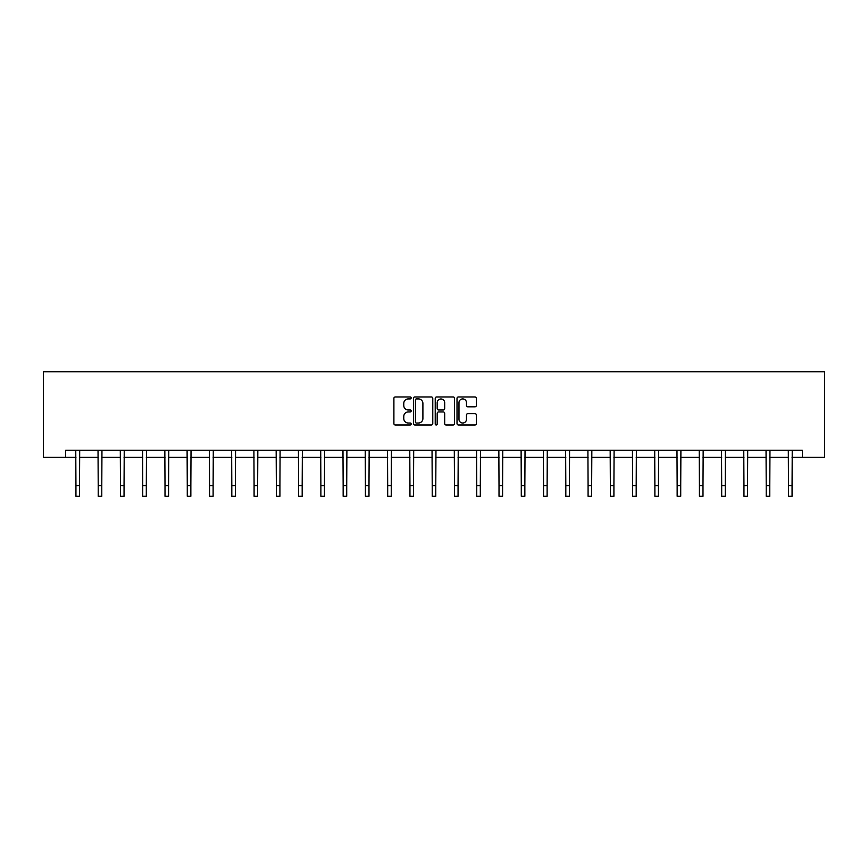 <?xml version="1.0" encoding="UTF-8"?>
<svg xmlns="http://www.w3.org/2000/svg" width="868" height="868" viewBox="0 0 868 868"><rect width="100%" height="100%" fill="white"/><g stroke="black" fill="none" stroke-linecap="round" stroke-linejoin="round"><path stroke-width="1.3" d="M411.161 397.935A0.977 0.977 0 0 0 410.184 396.958L395.298 396.958A1.4 1.4 0 0 0 393.898 398.358L393.898 423.584A1.4 1.4 0 0 0 395.298 424.984L410.184 424.984A0.977 0.977 0 0 0 411.161 423.996A0.977 0.977 0 0 0 410.184 423.02L408.253 423.02A4.481 4.481 0 0 1 403.772 418.539L403.772 416.434A4.481 4.481 0 0 1 408.253 411.953L410.184 411.953A0.977 0.977 0 0 0 411.161 410.965A0.977 0.977 0 0 0 410.184 409.989L408.253 409.989A4.481 4.481 0 0 1 403.772 405.508L403.772 403.403A4.481 4.481 0 0 1 408.253 398.922L410.184 398.922A0.977 0.977 0 0 0 411.161 397.935M474.948 406.832A1.4 1.4 0 0 0 476.348 405.432L476.348 398.358A1.4 1.4 0 0 0 474.948 396.958L458.412 396.958A1.4 1.4 0 0 0 457.013 398.358L457.013 423.584A1.4 1.4 0 0 0 458.412 424.984L474.948 424.984A1.4 1.4 0 0 0 476.348 423.584L476.348 415.034A1.4 1.4 0 0 0 474.948 413.635L467.874 413.635A1.4 1.4 0 0 0 466.474 415.034L466.474 419.266A3.743 3.743 0 0 1 462.72 423.02A3.743 3.743 0 0 1 458.977 419.266L458.977 402.665A3.743 3.743 0 0 1 462.72 398.922A3.743 3.743 0 0 1 466.474 402.665L466.474 405.432A1.4 1.4 0 0 0 467.874 406.832L474.948 406.832M65.664 457.36L65.664 450.221L802.336 450.221L802.336 457.36L824.6 457.36L824.6 371.721L43.4 371.721L43.4 457.36L75.939 457.36M432.774 398.358A1.4 1.4 0 0 0 431.374 396.958L414.839 396.958A1.4 1.4 0 0 0 413.439 398.358L413.439 423.584A1.4 1.4 0 0 0 414.839 424.984L431.374 424.984A1.4 1.4 0 0 0 432.774 423.584L432.774 398.358M436.626 396.958L453.161 396.958A1.4 1.4 0 0 1 454.561 398.358L454.561 423.584A1.4 1.4 0 0 1 453.161 424.984L446.087 424.984A1.4 1.4 0 0 1 444.687 423.584L444.687 413.352A1.4 1.4 0 0 0 443.277 411.953L438.59 411.953A1.4 1.4 0 0 0 437.19 413.352L437.19 423.996A0.977 0.977 0 0 1 436.203 424.984A0.977 0.977 0 0 1 435.226 423.996L435.226 398.358A1.4 1.4 0 0 1 436.626 396.958M79.509 457.36L98.214 457.36M101.784 457.36L120.478 457.36M124.048 457.36L142.743 457.36M146.312 457.36L165.007 457.36M168.576 457.36L187.282 457.36M190.851 457.36L209.546 457.36M213.116 457.36L231.81 457.36M235.38 457.36L254.085 457.36M257.644 457.36L276.349 457.36M279.919 457.36L298.614 457.36M302.183 457.36L320.878 457.36M324.448 457.36L343.153 457.36M346.712 457.36L365.417 457.36M368.987 457.36L387.681 457.36M391.251 457.36L409.946 457.36M413.515 457.36L432.221 457.36M435.779 457.36L454.485 457.36M458.054 457.36L476.749 457.36M480.319 457.36L499.013 457.36M502.583 457.36L521.288 457.36M524.847 457.36L543.552 457.36M547.122 457.36L565.817 457.36M569.386 457.36L588.081 457.36M591.65 457.36L610.356 457.36M613.915 457.36L632.62 457.36M636.19 457.36L654.884 457.36M658.454 457.36L677.149 457.36M680.718 457.36L699.424 457.36M702.993 457.36L721.688 457.36M725.257 457.36L743.952 457.36M747.522 457.36L766.216 457.36M769.786 457.36L788.491 457.36M792.061 457.36L802.336 457.36M416.38 398.922A0.977 0.977 0 0 0 415.403 399.898L415.403 422.032A0.977 0.977 0 0 0 416.38 423.02L418.409 423.02A4.481 4.481 0 0 0 422.9 418.539L422.9 403.403A4.481 4.481 0 0 0 418.409 398.922L416.38 398.922M444.687 402.741A3.743 3.743 0 0 0 440.933 398.987A3.743 3.743 0 0 0 437.19 402.741L437.19 408.589A1.4 1.4 0 0 0 438.59 409.989L443.277 409.989A1.4 1.4 0 0 0 444.687 408.589L444.687 402.741M75.766 450.221L75.939 485.581L79.509 485.581L79.693 450.221M75.939 485.581L75.939 496.279L79.509 496.279L79.509 485.581M98.03 450.221L98.214 485.581L101.784 485.581L101.957 450.221M98.214 485.581L98.214 496.279L101.784 496.279L101.784 485.581M120.294 450.221L120.478 485.581L124.048 485.581L124.233 450.221M120.478 485.581L120.478 496.279L124.048 496.279L124.048 485.581M142.569 450.221L142.743 485.581L146.312 485.581L146.497 450.221M142.743 485.581L142.743 496.279L146.312 496.279L146.312 485.581M164.833 450.221L165.007 485.581L168.576 485.581L168.761 450.221M165.007 485.581L165.007 496.279L168.576 496.279L168.576 485.581M187.097 450.221L187.282 485.581L190.851 485.581L191.025 450.221M187.282 485.581L187.282 496.279L190.851 496.279L190.851 485.581M209.362 450.221L209.546 485.581L213.116 485.581L213.3 450.221M209.546 485.581L209.546 496.279L213.116 496.279L213.116 485.581M231.637 450.221L231.81 485.581L235.38 485.581L235.564 450.221M231.81 485.581L231.81 496.279L235.38 496.279L235.38 485.581M253.901 450.221L254.085 485.581L257.644 485.581L257.829 450.221M254.085 485.581L254.085 496.279L257.644 496.279L257.644 485.581M276.165 450.221L276.349 485.581L279.919 485.581L280.093 450.221M276.349 485.581L276.349 496.279L279.919 496.279L279.919 485.581M298.429 450.221L298.614 485.581L302.183 485.581L302.368 450.221M298.614 485.581L298.614 496.279L302.183 496.279L302.183 485.581M320.704 450.221L320.878 485.581L324.448 485.581L324.632 450.221M320.878 485.581L320.878 496.279L324.448 496.279L324.448 485.581M342.969 450.221L343.153 485.581L346.712 485.581L346.896 450.221M343.153 485.581L343.153 496.279L346.712 496.279L346.712 485.581M365.233 450.221L365.417 485.581L368.987 485.581L369.16 450.221M365.417 485.581L365.417 496.279L368.987 496.279L368.987 485.581M387.497 450.221L387.681 485.581L391.251 485.581L391.435 450.221M387.681 485.581L387.681 496.279L391.251 496.279L391.251 485.581M409.772 450.221L409.946 485.581L413.515 485.581L413.7 450.221M409.946 485.581L409.946 496.279L413.515 496.279L413.515 485.581M432.036 450.221L432.221 485.581L435.779 485.581L435.964 450.221M432.221 485.581L432.221 496.279L435.779 496.279L435.779 485.581M454.3 450.221L454.485 485.581L458.054 485.581L458.228 450.221M454.485 485.581L454.485 496.279L458.054 496.279L458.054 485.581M476.565 450.221L476.749 485.581L480.319 485.581L480.503 450.221M476.749 485.581L476.749 496.279L480.319 496.279L480.319 485.581M498.84 450.221L499.013 485.581L502.583 485.581L502.767 450.221M499.013 485.581L499.013 496.279L502.583 496.279L502.583 485.581M521.104 450.221L521.288 485.581L524.847 485.581L525.031 450.221M521.288 485.581L521.288 496.279L524.847 496.279L524.847 485.581M543.368 450.221L543.552 485.581L547.122 485.581L547.296 450.221M543.552 485.581L543.552 496.279L547.122 496.279L547.122 485.581M565.632 450.221L565.817 485.581L569.386 485.581L569.571 450.221M565.817 485.581L565.817 496.279L569.386 496.279L569.386 485.581M587.907 450.221L588.081 485.581L591.65 485.581L591.835 450.221M588.081 485.581L588.081 496.279L591.65 496.279L591.65 485.581M610.171 450.221L610.356 485.581L613.915 485.581L614.099 450.221M610.356 485.581L610.356 496.279L613.915 496.279L613.915 485.581M632.436 450.221L632.62 485.581L636.19 485.581L636.363 450.221M632.62 485.581L632.62 496.279L636.19 496.279L636.19 485.581M654.7 450.221L654.884 485.581L658.454 485.581L658.638 450.221M654.884 485.581L654.884 496.279L658.454 496.279L658.454 485.581M676.975 450.221L677.149 485.581L680.718 485.581L680.903 450.221M677.149 485.581L677.149 496.279L680.718 496.279L680.718 485.581M699.239 450.221L699.424 485.581L702.993 485.581L703.167 450.221M699.424 485.581L699.424 496.279L702.993 496.279L702.993 485.581M721.503 450.221L721.688 485.581L725.257 485.581L725.431 450.221M721.688 485.581L721.688 496.279L725.257 496.279L725.257 485.581M743.767 450.221L743.952 485.581L747.522 485.581L747.706 450.221M743.952 485.581L743.952 496.279L747.522 496.279L747.522 485.581M766.043 450.221L766.216 485.581L769.786 485.581L769.97 450.221M766.216 485.581L766.216 496.279L769.786 496.279L769.786 485.581M788.307 450.221L788.491 485.581L792.061 485.581L792.234 450.221M788.491 485.581L788.491 496.279L792.061 496.279L792.061 485.581"/></g></svg>
